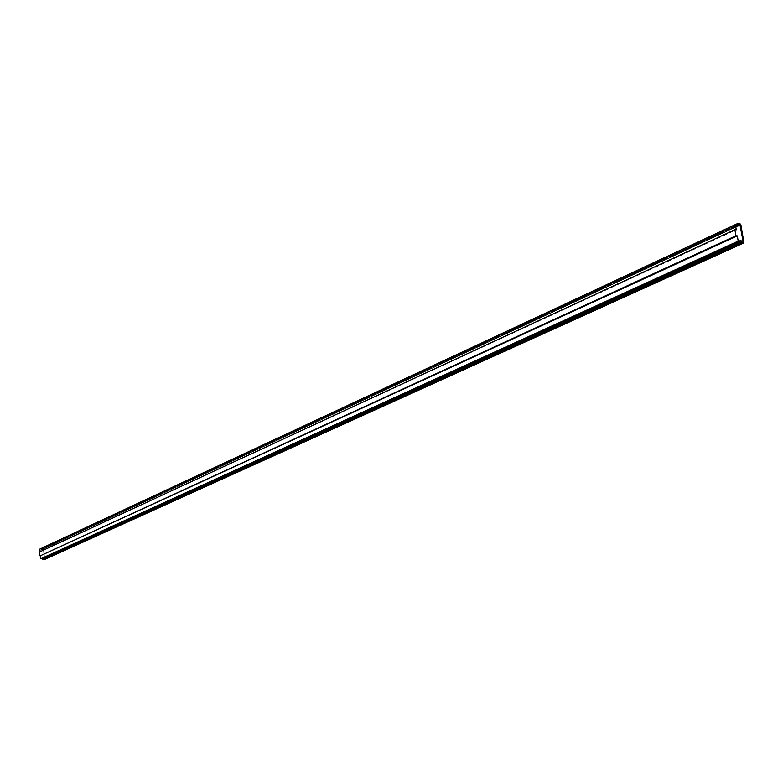 <?xml version="1.0" encoding="UTF-8"?>
<svg xmlns="http://www.w3.org/2000/svg" width="783" height="783" viewBox="0 0 783 783"><rect width="100%" height="100%" fill="white"/><g stroke="black" fill="none" stroke-linecap="round" stroke-linejoin="round"><path stroke-width="0.59" stroke-dasharray="3.92 2.94" d="M44.083 559.189L742.95 242.378L43.085 559.219L741.56 242.25L42.84 558.974L741.178 241.81L42.84 558.974L42.762 558.122L740.933 240.361L42.311 558.132L740.297 240.303L42.311 558.132L43.085 559.219L44.083 559.189M44.288 558.945L743.194 241.996L44.288 558.945L43.417 548.756L740.258 224.701L43.417 548.756L44.288 558.945M39.15 552.142L736.274 229.82M39.884 549.059L41.528 549.03L737.674 224.848M41.528 549.03L41.577 549.637L737.85 225.876L42.037 549.627L738.477 225.944L42.037 549.627L41.959 548.775L738.232 224.506L42.165 548.531L738.281 224.222L42.165 548.531L739.866 224.261L43.417 548.756L42.086 548.55L41.577 549.637L41.509 548.785L736.891 224.77M44.572 559.483L43.868 548.746L42.047 548.051M41.724 548.208L41.509 548.785M42.125 548.051L738.34 223.302M43.124 548.031L739.729 223.439M43.868 548.746L740.884 224.77M44.748 558.935L743.83 242.055M44.171 559.179L743.057 242.358M42.086 548.55L738.369 224.144"/><path stroke-width="1.17" d="M743.194 241.996L741.56 242.25L740.933 240.361L740.297 240.303L740.473 241.33L738.193 241.125L737.312 235.918L735.912 235.791L734.885 229.683L736.274 229.82L735.394 224.623L737.674 224.848L738.477 225.944L738.477 224.124L739.866 224.261L743.194 241.996L740.258 224.701L738.369 224.144L738.477 225.944L737.85 225.876L737.997 223.361L739.729 223.439L740.884 224.77L743.83 242.055L743.419 243.151L741.707 243.073L740.542 241.751L740.297 240.303L740.933 240.361L741.56 242.25L743.194 241.996M44.572 559.483L43.124 559.698L42.36 558.749L740.473 241.33M42.36 558.749L40.726 558.778L738.193 241.125M40.726 558.778L40.462 555.715L737.312 235.918M40.462 555.715L735.912 235.791M39.463 555.734L39.15 552.142L734.885 229.683M40.119 551.692L39.884 549.059L735.394 224.623M736.891 224.77L737.606 224.437M44.132 559.679L743.096 243.2M43.124 559.698L741.707 243.073M42.38 558.984L740.542 241.751M41.871 548.11L737.997 223.361M44.367 559.62L743.419 243.151"/></g></svg>
